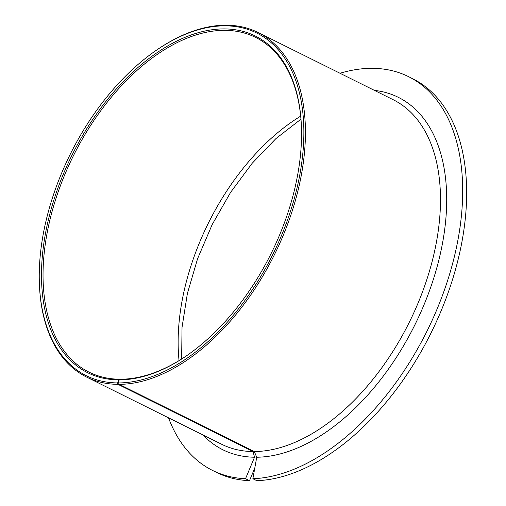 <?xml version="1.0" encoding="UTF-8"?>
<svg xmlns="http://www.w3.org/2000/svg" width="506" height="506" viewBox="0 0 506 506"><rect width="100%" height="100%" fill="white"/><g stroke="black" fill="none" stroke-linecap="round" stroke-linejoin="round"><path stroke-width="0.76" d="M254.784 468.069L249.502 480.687L245.53 478.708L254.524 457.228L253.063 451.548L117.999 384.351L117.639 382.928L118.923 379.854L120.15 379.222A186.942 110.409 116.5 0 1 89.056 372.15A186.942 110.409 116.5 0 1 61.498 182.837A186.942 110.409 116.5 0 1 220.357 30.43A186.942 110.409 116.5 0 1 255.606 37.406A186.942 110.409 116.5 0 1 301.405 126.298M118.923 379.854A188.042 111.061 116.5 0 1 51.72 207.125A188.042 111.061 116.5 0 1 219.844 29.006A188.042 111.061 116.5 0 1 301.386 125.867A188.042 111.061 116.5 0 1 187.233 355.307A188.042 111.061 116.5 0 1 123.23 379.753A188.042 111.061 116.5 0 1 119.169 379.854L118.619 382.934L119.226 384.351L254.29 451.554L256.732 457.234L252.873 478.727L256.846 480.7A219.933 129.89 116.5 0 0 258.047 480.649A219.933 129.89 116.5 0 0 444.938 301.342A219.933 129.89 116.5 0 0 412.51 78.626L408.538 76.646A219.933 129.89 116.5 0 1 440.966 299.369A219.933 129.89 116.5 0 1 254.069 478.67A219.933 129.89 116.5 0 1 252.873 478.727M187.581 355.067A186.942 110.409 116.5 0 1 124.305 379.127A186.942 110.409 116.5 0 1 120.15 379.222L119.169 379.854M117.999 384.351A192.438 113.654 116.5 0 1 86.608 377.071A192.438 113.654 116.5 0 1 39.443 285.125L39.405 284.271A191.344 113.009 116.5 0 1 155.563 50.802A191.344 113.009 116.5 0 1 220.692 25.932A191.344 113.009 116.5 0 1 294.359 198.384A191.344 113.009 116.5 0 1 122.382 382.833A191.344 113.009 116.5 0 1 118.619 382.934M155.563 50.802L156.272 50.315A192.438 113.654 116.5 0 1 221.767 25.3A192.438 113.654 116.5 0 1 258.054 32.485A192.438 113.654 116.5 0 1 286.428 227.365A192.438 113.654 116.5 0 1 122.895 384.256A192.438 113.654 116.5 0 1 119.226 384.351M117.639 382.928A191.344 113.009 116.5 0 1 39.405 284.271M249.502 480.687A219.933 129.89 116.5 0 1 216.574 472.44L212.602 470.46A219.933 129.89 116.5 0 1 168.549 417.836M245.53 478.708A219.933 129.89 116.5 0 1 212.602 470.46M339.994 73.25A219.933 129.89 116.5 0 1 367.071 68.443A219.933 129.89 116.5 0 1 408.538 76.646M253.063 451.548A192.438 113.654 116.5 0 1 221.672 444.268L86.608 377.071M258.054 32.485L393.118 99.682A192.438 113.654 116.5 0 1 421.485 294.562A192.438 113.654 116.5 0 1 257.959 451.453A192.438 113.654 116.5 0 1 254.29 451.554M374.415 90.378A196.84 116.254 116.5 0 1 434.022 277.269A196.84 116.254 116.5 0 1 260.002 457.133A196.84 116.254 116.5 0 1 256.732 457.234M179.048 360.601A186.942 110.409 116.5 0 1 300.672 116.152M254.524 457.228A196.84 116.254 116.5 0 1 202.969 434.964M300.956 119.195L275.953 138.574L252.171 163.286L230.616 192.343L212.172 224.594L197.568 258.762L187.391 293.48L182.027 327.357L181.648 358.994"/></g></svg>
